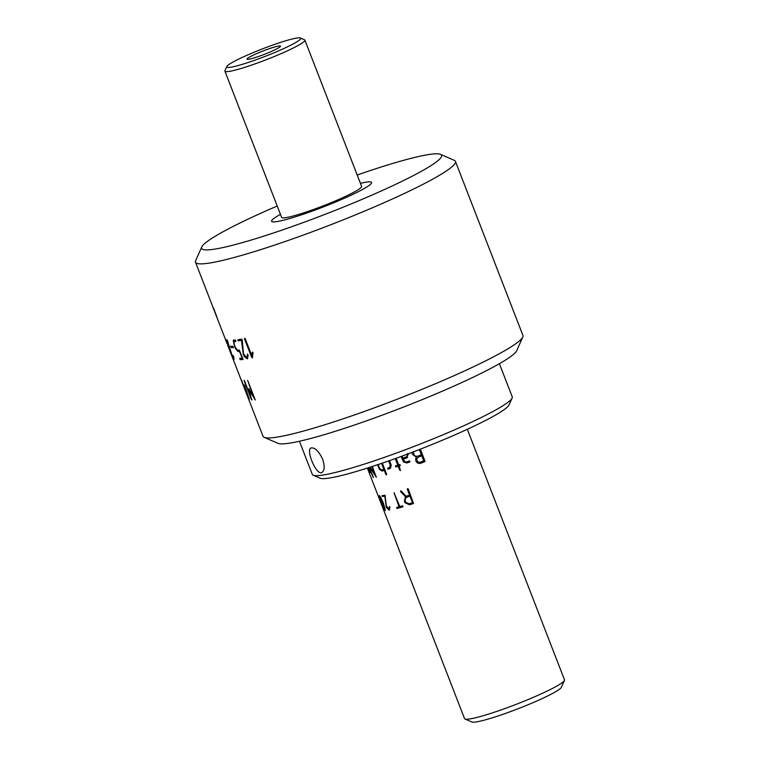 <?xml version="1.0" encoding="UTF-8"?>
<svg xmlns="http://www.w3.org/2000/svg" width="760" height="760" viewBox="0 0 760 760"><rect width="100%" height="100%" fill="white"/><g stroke="black" fill="none" stroke-linecap="round" stroke-linejoin="round"><path stroke-width="1.14" d="M403.047 506.768L397.166 508.373L396.805 507.367M399.066 506.796L394.05 492.793L399.827 506.587A53.618 5.377 158.8 0 0 402.543 505.799L402.923 506.825L397.024 508.45L396.653 507.442A53.618 5.377 158.8 0 0 399.066 506.796A53.399 5.358 158.8 0 0 399.199 506.73L394.183 492.727M384.408 509.076L384.921 509.067L383.078 503.148L379.838 496.641L384.408 509.076M384.608 509L385.12 508.981L383.268 503.072L379.952 497.031M385.405 510.464L384.247 508.753M380.161 498.503L379.639 495.539M467.333 429.295L564.5 679.82A53.618 5.377 158.8 0 1 564.442 680.428L561.383 687.278A48.25 4.835 158.8 0 1 536.094 701.318A48.25 4.835 158.8 0 1 471.865 722L464.977 719.007A53.618 5.377 158.8 0 1 464.531 718.599L383.373 509.361M564.442 680.428A53.618 5.377 158.8 0 1 536.351 696.027A53.618 5.377 158.8 0 1 464.977 719.007M419.32 449.549L421.353 454.784A53.618 5.377 158.8 0 1 417.648 456.219L415.72 456.219L414.077 455.192L413.364 451.63M416.736 458.878L417.401 461.615L420.062 462.337A53.618 5.377 158.8 0 0 423.728 460.911L421.752 455.81A53.399 5.358 158.8 0 1 418.294 457.121L416.736 458.878L418.294 457.149A53.618 5.377 158.8 0 0 421.752 455.81L421.733 455.791M425.001 461.187L420.346 449.151L424.783 461.662A53.399 5.358 158.8 0 1 420.489 463.324C418.38 463.714 416.851 462.945 415.901 461.006L415.71 458.717L416.394 457.283L412.442 454.233L412.129 452.323L412.423 454.262L416.394 457.283M406.381 456.865L407.255 455.981L407.141 454.204M410.048 461.776L409.877 461.899A53.399 5.358 158.8 0 1 406.913 462.963L403.522 461.88L401.175 456.418M407.588 457.358L406.59 457.957A53.399 5.358 158.8 0 1 403.332 459.106L403.341 459.135M386.65 474.743L384.446 470.373A53.399 5.358 158.8 0 1 382.175 470.972L379.639 469.376L377.673 464.692M383.895 469.395A53.399 5.358 158.8 0 0 384.047 469.347L381.7 463.733M382.299 463.125L386.659 474.392L385.938 474.648L384.303 470.44A53.618 5.377 158.8 0 1 382.033 471.048L379.477 469.452L377.511 464.749M376.428 477.099L370.063 467.2M374.775 474.059L372.067 466.555M373.416 477.423L369.379 467.419M372.324 466.469L376.248 477.175L369.863 467.267M368.552 468.834L369.597 470.962M368.353 467.751L370.187 472.463L369.312 472.52L368.401 470.136L369.018 471.561A53.618 5.377 158.8 0 0 369.673 471.732L368.163 467.818M369.464 467.39L373.226 477.498L369.18 467.485M370.196 467.162L375.108 474.914L371.887 466.611M378.147 464.541L379.62 468.34L381.786 469.984A53.618 5.377 158.8 0 0 383.904 469.423L381.567 463.381M389.471 460.636L391.181 464.977L390.498 468.217L389.281 468.787A53.618 5.377 158.8 0 1 388.018 469.167L387.6 468.151A53.618 5.377 158.8 0 0 389.415 467.609L390.279 465.139L388.645 460.93M396.14 458.261L398.705 464.882A53.618 5.377 158.8 0 0 399.874 464.493L400.273 465.509A53.618 5.377 158.8 0 1 399.104 465.899L400.482 470.526L399.712 470.193L398.164 466.212A53.618 5.377 158.8 0 1 395.837 466.972L395.428 465.956A53.618 5.377 158.8 0 0 397.774 465.196L395.209 458.594M407.74 453.435L408.215 454.242L406.552 457.995A53.618 5.377 158.8 0 1 403.275 459.154L404.842 461.7L406.676 461.899A53.618 5.377 158.8 0 0 409.526 460.883L409.839 461.938A53.618 5.377 158.8 0 1 406.866 463.001L403.465 461.928L401.109 456.447M425.02 461.197L424.792 461.671A53.618 5.377 158.8 0 1 420.489 463.344C418.37 463.742 416.831 462.973 415.891 461.035L415.701 458.745L416.385 457.311M383.135 508.725L381.206 503.785A53.618 5.377 158.8 0 1 381.197 503.756L380.94 502.958M383.211 508.877L381.387 504.022A53.618 5.377 158.8 0 1 381.206 503.785M380.731 502.331L378.698 497.021M367.356 468.074L383.553 509.77M381.501 502.892L379.411 496.764L379.44 495.625L380.484 496.859L383.43 503.206L385.215 510.539L381.501 502.892M386.251 506.939L384.835 496.147L382.356 496.508L382.042 495.691A53.618 5.377 158.8 0 0 385.054 495.206L386.27 505.561L388.778 509.181A53.618 5.377 158.8 0 0 388.94 509.153L389.386 506.606L389.947 507.575L389.205 510.197L386.251 506.939M405.137 502.873L404.396 501.533L405.422 496.594L400.52 491.53L401.099 490.95L406.096 496.242A53.618 5.377 158.8 0 0 409.583 495.111L407.265 489.117L408.205 488.822L413.516 503.49A53.618 5.377 158.8 0 1 409.555 504.792L405.137 502.873M378.28 496.233L380.988 503.006A53.618 5.377 158.8 0 1 380.808 502.759A53.618 5.377 158.8 0 1 380.808 502.74L379.012 497.961M402.087 456.085L402.876 458.128A53.618 5.377 158.8 0 0 406.334 456.902L407.217 456.019L407.094 454.224M400.567 470.469L399.798 470.145L398.249 466.165A53.399 5.358 158.8 0 1 395.931 466.925L395.513 465.909M400.301 465.471A53.399 5.358 158.8 0 1 399.19 465.851L399.19 465.87M397.765 465.167A53.399 5.358 158.8 0 0 397.851 465.139L395.305 458.555M390.611 468.151L389.405 468.72A53.399 5.358 158.8 0 1 388.141 469.101L387.724 468.084M389.519 467.552A53.399 5.358 158.8 0 0 389.528 467.542L390.393 465.082L388.759 460.883M370.405 472.691L369.16 471.618M371.982 474.715L371.792 474.221M412.519 502.673A53.618 5.377 158.8 0 1 409.165 503.766L405.945 502.455L405.289 501.353L405.156 498.959L406.647 497.22A53.618 5.377 158.8 0 0 409.982 496.128L412.519 502.673M406.419 497.334L406.742 497.163A53.399 5.358 158.8 0 0 410.067 496.081L412.604 502.617A53.399 5.358 158.8 0 1 412.509 502.645M413.554 503.453A53.399 5.358 158.8 0 1 409.649 504.735L405.251 502.816L404.5 501.467L405.517 496.536L400.624 491.473L400.909 490.742M409.573 495.083A53.399 5.358 158.8 0 0 409.668 495.054L407.664 488.566M271.044 51.585A17.965 1.805 158.8 0 1 247.047 59.233A17.965 1.805 158.8 0 1 263.084 50.967A17.965 1.805 158.8 0 1 280.488 46.265A17.965 1.805 158.8 0 1 271.044 51.585M279.889 50.293A39.672 3.981 158.8 0 1 226.784 66.547A39.672 3.981 158.8 0 1 262.295 48.944A39.672 3.981 158.8 0 1 300.39 38A39.672 3.981 158.8 0 1 279.889 50.293M300.39 38L304.522 39.795A42.892 4.303 158.8 0 1 304.883 40.118A42.892 4.303 158.8 0 1 282.359 53.086A42.892 4.303 158.8 0 1 224.903 71.145A42.892 4.303 158.8 0 1 224.95 70.661L226.784 66.547M304.883 40.118L361.599 186.343A42.892 4.303 158.8 0 1 339.074 199.31A42.892 4.303 158.8 0 1 281.618 217.369L224.903 71.145M343.434 198.664A53.618 5.377 158.8 0 1 271.615 221.245A53.618 5.377 158.8 0 1 280.449 214.358A53.618 5.377 158.8 0 0 271.615 221.245A53.618 5.377 158.8 0 0 308.683 212.373A53.618 5.377 158.8 0 0 371.592 182.466A53.618 5.377 158.8 0 1 343.434 198.664M360.43 183.34A53.618 5.377 158.8 0 1 371.592 182.466A53.618 5.377 158.8 0 0 360.43 183.34M389.481 510.093L387.21 508.402L386.431 506.863L385.006 496.071L382.536 496.432L382.223 495.606M389.044 509.086A53.399 5.358 158.8 0 0 389.12 509.076L389.566 506.531M299.44 441.247L312.303 474.392A107.236 10.754 -21.2 0 0 313.196 475.199A107.236 10.754 -21.2 0 0 455.933 429.238A107.236 10.754 -21.2 0 0 512.135 398.041A107.236 10.754 -21.2 0 0 512.25 396.834L499.396 363.698M322.63 459.125C324.881 466.174 324.624 470.639 321.869 472.501C316.359 475.817 305.444 449.521 311.087 447.953C314.897 447.393 318.753 451.117 322.63 459.125M512.135 398.041L509.067 404.89A101.868 10.213 158.8 0 1 455.686 434.53A101.868 10.213 158.8 0 1 320.084 478.192L313.196 475.199M357.2 175.009A128.677 12.901 158.8 0 1 440.496 154.346A128.677 12.901 158.8 0 1 290.605 227.097A128.677 12.901 158.8 0 1 201.78 246.943A128.677 12.901 158.8 0 1 277.219 206.026M440.496 154.346L454.262 160.332A139.403 13.975 158.8 0 1 455.43 161.395A139.403 13.975 158.8 0 1 291.878 239.153A139.403 13.975 158.8 0 1 195.5 262.209A139.403 13.975 158.8 0 1 195.652 260.642L201.78 246.943M455.43 161.395L522.947 335.464A139.403 13.975 158.8 0 1 522.794 337.031L516.667 350.74A128.677 12.901 158.8 0 1 365.835 421.068A128.677 12.901 158.8 0 1 277.951 443.337L264.185 437.342A139.403 13.975 158.8 0 1 263.017 436.287L230.195 351.671M522.794 337.031A139.403 13.975 158.8 0 1 359.394 413.221A139.403 13.975 158.8 0 1 264.185 437.342M249.546 390.545L251.465 399.693L244.122 380.808L250.772 397.176L248.872 388.712L253.745 397.233L247.855 380.912L255.113 399.627L249.546 390.545L255.284 399.998M253.26 395.979L247.637 380.361M250.363 395.551L249.061 388.626M251.902 399.94L244.292 380.304M244.008 386.033L243.552 384.864M248.444 397.917L248.34 396.615M241.461 380.104L242.962 383.99M244.805 388.208A139.184 13.955 158.8 0 0 244.796 388.255L245.319 389.585A139.184 13.955 158.8 0 1 245.337 389.481M246.972 394.924L241.575 380.313M251.731 357.504L244.483 338.817L244.653 338.305L245.204 338.703L251.816 355.756L252.301 352.317L253.004 352.63L252.396 357.77L251.731 357.504L244.824 338.228M252.424 357.865L251.902 357.428M251.873 355.376L252.624 352.099M247.617 358.72L244.53 356.535L243.494 354.512L241.67 340.29L238.383 340.784L237.965 339.701M247.038 357.409A139.184 13.955 158.8 0 0 247.105 357.399L247.646 354.074M242.288 340.1L243.39 352.763L243.846 354.378L246.724 357.513A139.403 13.975 158.8 0 0 246.933 357.476L247.475 354.151L248.188 355.423L247.285 358.853L244.349 356.62L243.314 354.597L241.499 340.366L238.203 340.86L237.785 339.786A139.403 13.975 158.8 0 0 241.756 339.14L242.288 340.1M239.438 351.424L242.231 358.074L239.438 351.424A139.403 13.975 158.8 0 1 238.013 351.557L235.534 348.678L233.966 344.327L233.405 340.29L233.947 339.891M235.534 348.678L234.802 346.512M234.612 346.588L233.225 340.366L235.41 340.091L235.923 341.43A139.403 13.975 158.8 0 1 234.175 341.601L234.118 344.147L235.334 347.349L237.605 350.208A139.403 13.975 158.8 0 0 239.267 350.037L242.905 358.957L242.905 359.461L240.179 359.67L239.742 358.349A139.403 13.975 158.8 0 0 242.041 358.15M243.086 359.375L240.369 359.584L239.932 358.264M235.923 341.373L235.932 341.401A139.184 13.955 158.8 0 1 234.365 341.525L234.26 341.601M239.618 351.348A139.184 13.955 158.8 0 1 238.203 351.481L235.723 348.593M234.156 359.109L233.234 357.58M233.624 357.751L233.7 357.808A139.184 13.955 158.8 0 0 233.766 357.837L233.557 356.354M228.855 345.287L227.591 341.041L226.148 339.568M233.5 357.884A139.403 13.975 158.8 0 0 233.567 357.912L233.329 355.68L234.032 359.233L231.619 354.331L227.392 341.116L225.939 339.587A139.403 13.975 158.8 0 0 227.211 340.081L231.724 354.293L233.7 357.808M227.601 344.974L230.631 352.811M225.939 339.596L226.233 340.433M226.413 340.698L226.052 339.653M231.971 354.92L231.002 352.688M231.629 354.359L232.475 356.05M227.477 341.002L227.715 341.487M195.5 262.209L227.173 343.881M216.932 317.129L213.427 307.838M213.218 307.895L212.809 306.841M227.525 341.572L228.057 342.637M231.163 347.519L230.66 346.199A139.403 13.975 158.8 0 0 232.835 346.313L233.348 347.662L231.163 347.519M248.872 388.712L249.08 389.234M242.886 384.398L242.202 382.631M243.38 384.721L244.653 387.999A139.403 13.975 158.8 0 0 244.644 388.065M249.27 399.152L243.342 384.693A139.403 13.975 158.8 0 0 244.435 385.187L249.27 399.152M243.912 386.07L248.463 396.91L244.881 386.507A139.403 13.975 158.8 0 1 243.912 386.07L244.112 385.994A139.184 13.955 158.8 0 0 245.052 386.422M248.909 397.746L248.539 396.872M244.036 386.023L243.532 384.816M233.538 347.577L231.353 347.434L230.85 346.123M241.889 381.235L242.868 383.743"/></g></svg>
